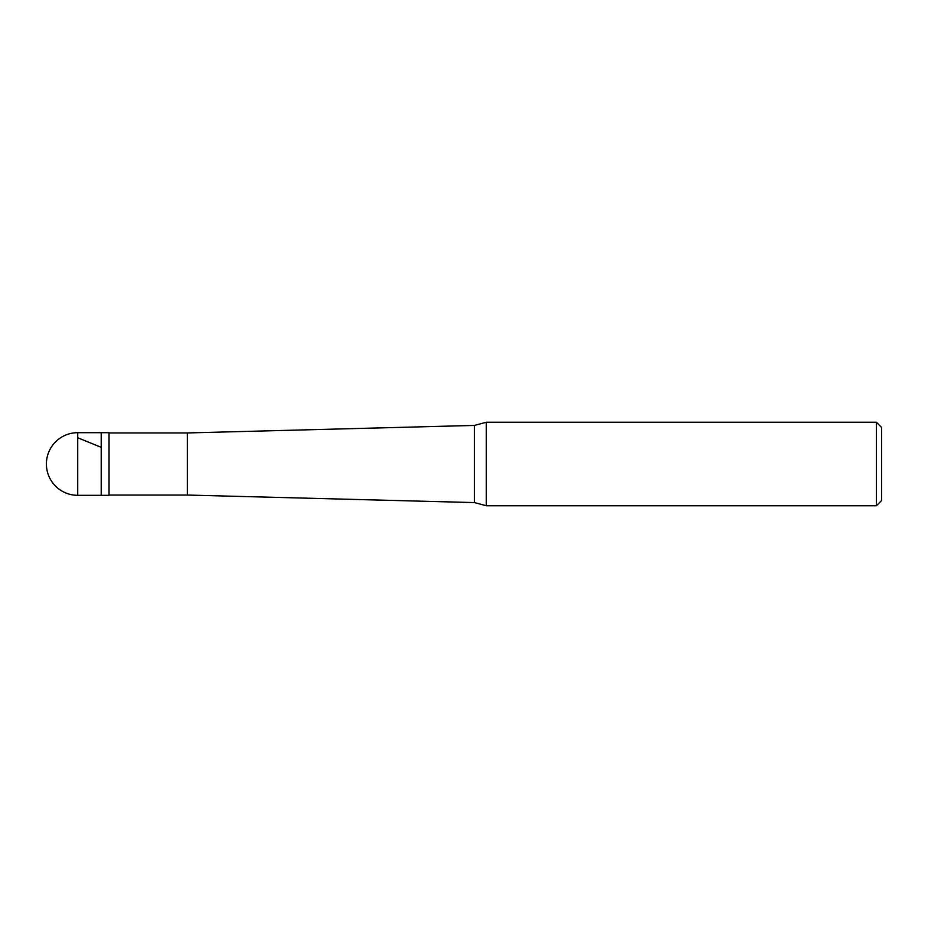 <?xml version="1.0" encoding="UTF-8"?>
<svg xmlns="http://www.w3.org/2000/svg" width="928" height="928" viewBox="0 0 928 928"><rect width="100%" height="100%" fill="white"/><g stroke="black" fill="none" stroke-linecap="round" stroke-linejoin="round"><path stroke-width="1.39" d="M77.72 432.68A31.32 31.32 0 0 0 46.4 464A31.32 31.32 0 0 0 77.72 495.32L109.04 495.32L109.04 432.68L101.21 432.68L101.21 495.32L101.21 432.68L77.72 432.68L77.72 495.32M109.04 495.053L187.34 495.053L474.44 502.582L486.318 505.76L876.38 505.76L881.6 500.54L881.6 427.46L876.38 422.24L876.38 505.76M109.04 432.947L187.34 432.947L187.34 495.053M187.34 432.947L474.44 425.418L474.44 502.582M474.44 425.418L486.318 422.24L486.318 505.76M486.318 422.24L876.38 422.24M77.72 437.761L100.827 447.168"/></g></svg>
